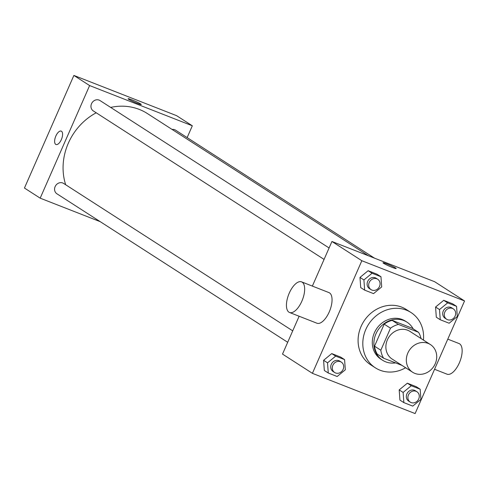 <?xml version="1.0" encoding="UTF-8"?>
<svg xmlns="http://www.w3.org/2000/svg" width="489" height="489" viewBox="0 0 489 489"><rect width="100%" height="100%" fill="white"/><g stroke="black" fill="none" stroke-linecap="round" stroke-linejoin="round"><path stroke-width="0.73" d="M407.832 353.046A16.449 14.646 -57.2 0 1 430.424 344.574A16.449 14.646 -57.2 0 1 433.841 366.334A16.449 14.646 -57.2 0 1 412.624 372.245A16.449 14.646 -57.2 0 1 407.832 353.046M412.624 372.245L392.166 359.079A16.449 14.646 -57.2 0 1 387.374 339.879A16.449 14.646 -57.2 0 1 409.971 331.414L430.424 344.574M384.201 324.146A22.091 19.67 -57.2 0 1 392.141 320.368L412.233 328.241L418.529 332.288L398.437 324.421A22.091 19.67 -57.2 0 0 390.497 328.198L384.201 324.146L374.531 346.175A22.091 19.67 -57.2 0 0 377.312 354.152L383.608 358.205L401.995 365.405M418.529 332.288A22.091 19.67 -57.2 0 1 421.011 338.516M390.497 328.198L380.827 350.222A22.091 19.67 -57.2 0 0 383.608 358.205M392.141 320.368L398.437 324.421M374.531 346.175L380.827 350.222M413.187 328.852A22.616 20.141 122.8 0 0 407.013 322.178A22.616 20.141 122.8 0 0 403.835 320.552A22.616 20.141 122.8 0 0 376.817 332.025A22.616 20.141 122.8 0 0 382.532 360.216A22.616 20.141 122.8 0 0 395.583 362.893M382.532 360.216L380.962 359.207A22.616 20.141 -57.2 0 1 374.372 332.807A22.616 20.141 -57.2 0 1 402.264 319.537A22.616 20.141 -57.2 0 1 405.442 321.163L407.013 322.178M405.638 367.746A32.897 29.297 -57.2 0 1 375.399 367.85A32.897 29.297 -57.2 0 1 365.809 329.458A32.897 29.297 -57.2 0 1 411.004 312.514A32.897 29.297 -57.2 0 1 423.437 340.081M375.399 367.85L370.674 364.812A32.897 29.297 -57.2 0 1 361.09 326.42A32.897 29.297 -57.2 0 1 406.28 309.482L411.004 312.514M456.555 306.34L452.625 303.81L443.725 300.325L435.571 307.031L436.31 317.214L440.247 319.745L449.14 323.229L457.294 316.53L456.555 306.34L447.661 302.856L439.507 309.561L440.247 319.745M420.173 389.22L416.243 386.689L407.349 383.205L399.189 389.904L399.935 400.094L403.865 402.624L412.759 406.108L420.913 399.403L420.173 389.22L411.28 385.735L403.125 392.435L403.865 402.624M415.118 413.566L464.55 300.961L361.842 260.729L312.41 373.333L415.118 413.566M380.962 276.731L377.025 274.201L368.131 270.717L359.977 277.416L360.717 287.605L364.653 290.136L373.547 293.62L381.701 286.915L380.962 276.731L372.068 273.247L363.914 279.946L364.653 290.136M344.58 359.611L340.644 357.074L331.75 353.59L323.596 360.295L324.335 370.485L328.272 373.015L337.166 376.499L345.32 369.794L344.58 359.611L335.686 356.126L327.532 362.826L328.272 373.015M464.55 300.961L434.654 281.719L331.939 241.487L361.842 260.729M383.602 263.308A7.194 0.575 -156.3 0 1 383.003 262.764A7.194 0.575 -156.3 0 1 389.825 265.13A7.194 0.575 -156.3 0 1 396.182 268.547A7.194 0.575 -156.3 0 1 390.888 266.835A7.194 0.575 -156.3 0 1 383.602 263.308M331.939 241.487L312.361 286.096M299.127 316.242L282.514 354.097L312.41 373.333M301.548 281.853L328.938 292.587A16.449 7.366 111.4 0 1 329.8 310.588A16.449 7.366 111.4 0 1 316.939 323.217L289.549 312.489A16.449 7.366 111.4 0 1 289.256 293.125A16.449 7.366 111.4 0 1 301.548 281.853A16.449 7.366 111.4 0 1 302.41 299.861A16.449 7.366 111.4 0 1 289.549 312.489M434.556 369.287L447.038 374.177A16.449 7.366 -68.6 0 0 459.33 362.911A16.449 7.366 -68.6 0 0 459.037 343.547L447.79 339.14M65.685 184.763A57.574 51.272 -57.2 0 1 68.326 143.204A57.574 51.272 -57.2 0 1 96.211 112.788M110.655 107.415A57.574 51.272 -57.2 0 1 147.409 113.564L368.437 255.784M292.715 330.851L63.607 183.424A6.168 5.495 122.8 0 0 55.648 185.643A6.168 5.495 122.8 0 0 56.932 193.803L287.691 342.288M172.061 129.426A6.168 5.495 -57.2 0 1 175.582 130.16L374.519 258.168M324.073 259.414L93.313 110.924A6.168 5.495 -57.2 0 1 91.516 103.723A6.168 5.495 -57.2 0 1 99.988 100.545L329.097 247.972M187.146 137.598L192.324 125.789L89.615 85.563L40.184 198.167L100.324 221.719M89.615 85.563L73.882 75.434L176.59 115.667L192.324 125.789M128.686 99.279A7.194 0.575 -156.3 0 1 128.087 98.735A7.194 0.575 -156.3 0 1 134.909 101.095A7.194 0.575 -156.3 0 1 141.266 104.518A7.194 0.575 -156.3 0 1 135.973 102.806A7.194 0.575 -156.3 0 1 128.686 99.279M73.882 75.434L24.45 188.039L40.184 198.167M55.85 136.04A7.194 3.221 111.4 0 1 61.229 131.113A7.194 3.221 111.4 0 1 61.608 138.986A7.194 3.221 111.4 0 1 55.984 144.512A7.194 3.221 111.4 0 1 55.85 136.04M55.984 144.518A7.194 3.221 111.4 0 1 55.856 136.04A7.194 3.221 111.4 0 1 61.235 131.113M128.087 98.735A7.194 0.575 -156.3 0 1 134.909 101.101A7.194 0.575 -156.3 0 1 141.266 104.518M334.659 372.514L333.088 371.499A6.168 5.495 -57.2 0 1 331.291 364.299A6.168 5.495 -57.2 0 1 339.763 361.126L341.334 362.135A6.168 5.495 -57.2 0 1 342.618 370.295A6.168 5.495 -57.2 0 1 334.659 372.514A6.168 5.495 -57.2 0 1 332.862 365.314A6.168 5.495 -57.2 0 1 341.334 362.135M340.644 357.074L331.75 353.59L335.686 356.126M331.75 353.59L323.596 360.295L327.532 362.826M323.596 360.295L324.335 370.485M410.259 402.123L408.682 401.108A6.168 5.495 -57.2 0 1 406.885 393.908A6.168 5.495 -57.2 0 1 415.357 390.735L416.934 391.744A6.168 5.495 -57.2 0 1 418.211 399.904A6.168 5.495 -57.2 0 1 410.259 402.123A6.168 5.495 -57.2 0 1 408.456 394.923A6.168 5.495 -57.2 0 1 416.934 391.744M416.243 386.689L407.349 383.205L411.28 385.735M407.349 383.205L399.189 389.904L403.125 392.435M399.189 389.904L399.935 400.094M371.041 289.635L369.47 288.62A6.168 5.495 -57.2 0 1 367.673 281.419A6.168 5.495 -57.2 0 1 376.145 278.247L377.716 279.256A6.168 5.495 -57.2 0 1 378.999 287.416A6.168 5.495 -57.2 0 1 371.041 289.635A6.168 5.495 -57.2 0 1 369.244 282.434A6.168 5.495 -57.2 0 1 377.716 279.256M377.025 274.201L368.131 270.717L372.068 273.247M368.131 270.717L359.977 277.416L363.914 279.946M359.977 277.416L360.717 287.605M446.634 319.244L445.063 318.229A6.168 5.495 -57.2 0 1 443.266 311.035A6.168 5.495 -57.2 0 1 451.738 307.856L453.315 308.871A6.168 5.495 -57.2 0 1 454.593 317.031A6.168 5.495 -57.2 0 1 446.634 319.244A6.168 5.495 -57.2 0 1 444.837 312.043A6.168 5.495 -57.2 0 1 453.315 308.871M452.625 303.81L443.725 300.325L447.661 302.856M443.725 300.325L435.571 307.031L439.507 309.561M435.571 307.031L436.31 317.214"/></g></svg>
